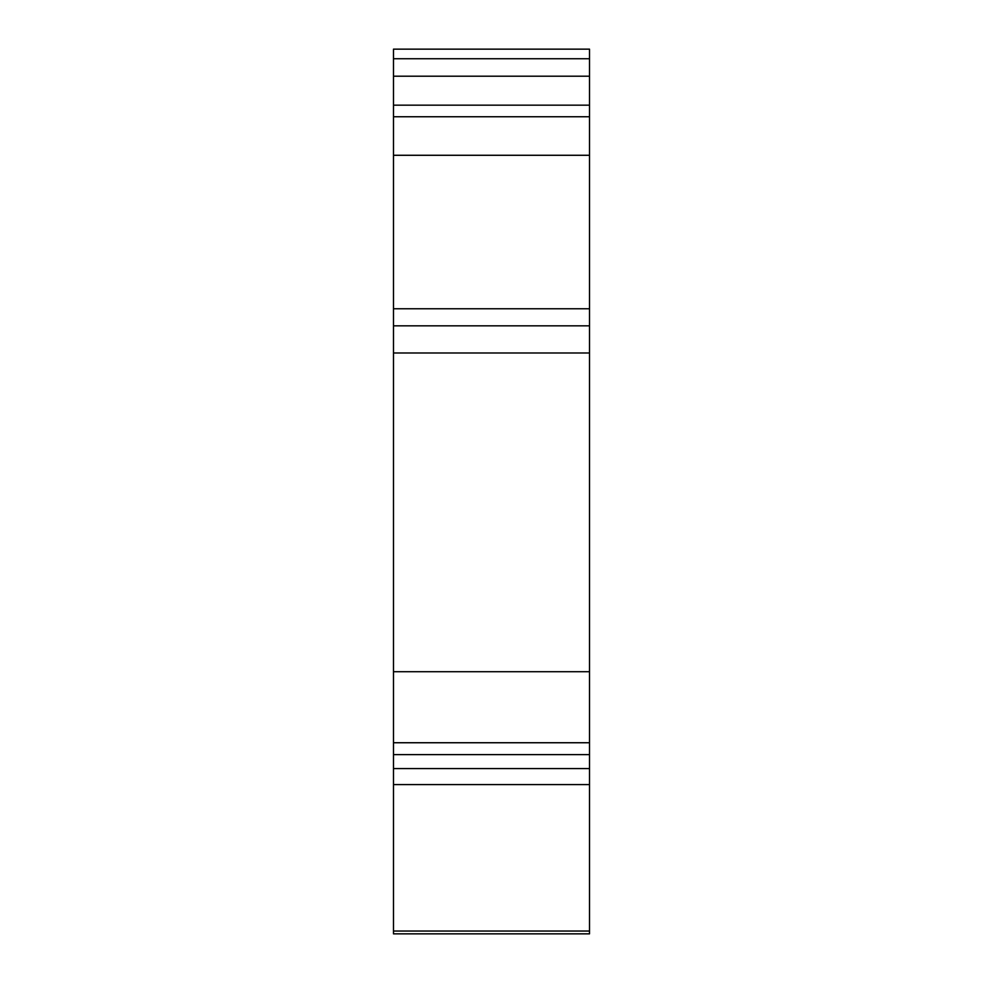 <?xml version="1.0" encoding="UTF-8"?>
<svg xmlns="http://www.w3.org/2000/svg" width="983" height="983" viewBox="0 0 983 983"><rect width="100%" height="100%" fill="white"/><g stroke="black" fill="none" stroke-linecap="round" stroke-linejoin="round"><path stroke-width="1.47" d="M393.483 76.195L393.483 49.15L589.517 49.15L589.517 76.195L393.483 76.195L393.483 105.169L589.517 105.169L589.517 76.195M393.483 105.169L393.483 116.756L589.517 116.756L589.517 105.169M393.483 116.756L393.483 352.983L589.517 352.983L589.517 116.756M589.517 743.271L589.517 671.708L393.483 671.708L393.483 933.85L589.517 933.85L589.517 743.271M393.483 799.658L393.483 784.594L589.517 784.594M393.483 352.983L393.483 671.708M589.517 671.708L589.517 352.983M393.483 58.734L589.517 58.734M393.483 155.277L589.517 155.277M393.483 308.773L589.517 308.773M393.483 325.828L589.517 325.828M393.483 754.625L589.517 754.625M393.483 768.583L589.517 768.583M393.483 931.048L589.517 931.048M589.517 742.743L393.483 742.743"/></g></svg>

